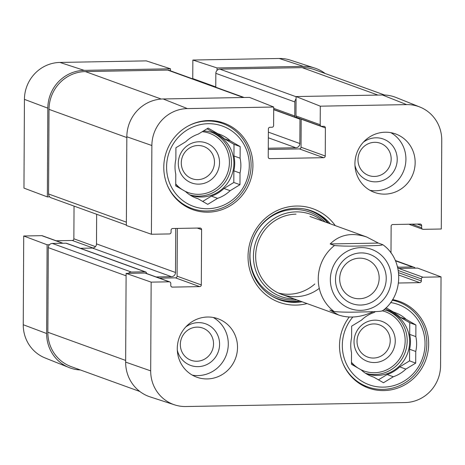 <?xml version="1.0" encoding="UTF-8"?>
<svg xmlns="http://www.w3.org/2000/svg" width="465" height="465" viewBox="0 0 465 465"><rect width="100%" height="100%" fill="white"/><g stroke="black" fill="none" stroke-linecap="round" stroke-linejoin="round"><path stroke-width="0.7" d="M374.482 176.444A17.135 16.531 -70.1 0 1 360.241 151.108A17.135 16.531 -70.1 0 1 388.996 150.59A17.135 16.531 -70.1 0 1 374.482 176.444M196.846 361.247A17.135 16.531 -70.1 0 1 182.606 335.916A17.135 16.531 -70.1 0 1 211.354 335.393A17.135 16.531 -70.1 0 1 196.846 361.247M197.974 145.516A17.135 16.531 -70.1 0 1 212.22 170.853A17.135 16.531 -70.1 0 1 183.466 171.37A17.135 16.531 -70.1 0 1 197.974 145.516M373.709 323.925A17.135 16.531 -70.1 0 1 387.955 349.256A17.135 16.531 -70.1 0 1 359.201 349.779A17.135 16.531 -70.1 0 1 373.709 323.925M392.204 300.198A45.175 43.582 -70.1 0 1 398.441 301.925A45.175 43.582 -70.1 0 1 426.109 351.534A45.175 43.582 -70.1 0 1 382.829 389.391A45.175 43.582 -70.1 0 1 367.681 386.88A45.175 43.582 -70.1 0 1 342.711 362.781M188.093 126.044A45.175 43.582 -70.1 0 1 222.706 123.521A45.175 43.582 -70.1 0 1 250.373 173.131A45.175 43.582 -70.1 0 1 207.088 210.988A45.175 43.582 -70.1 0 1 191.946 208.477A45.175 43.582 -70.1 0 1 166.97 184.378M278.599 299.431A47.25 45.582 109.9 0 0 293.514 301.733A47.25 45.582 109.9 0 0 300.227 301.105M328.447 223.159A47.25 45.582 109.9 0 0 310.765 210.599M322.512 221.015A43.722 42.176 109.9 0 0 296.007 211.877A43.722 42.176 109.9 0 0 253.431 255.529A43.722 42.176 109.9 0 0 294.293 298.954M296.025 214.15A41.449 39.984 109.9 0 0 257.564 268.898A41.449 39.984 109.9 0 0 319.286 288.352M278.366 293.008A41.449 39.984 109.9 0 0 314.828 283.981M374.761 320.164A21.28 20.53 109.9 0 0 356.736 352.272A21.28 20.53 109.9 0 0 392.448 351.627A21.28 20.53 109.9 0 0 374.761 320.164M378.434 379.841L387.153 374.528L393.309 376.76L383.48 382.753L373.703 377.115L370.541 375.964M373.703 377.115A33.986 32.788 -70.1 0 1 372.105 376.58A33.986 32.788 -70.1 0 1 361.224 369.913L351.453 364.269L351.517 352.639A33.986 32.788 -70.1 0 1 351.592 337.776L351.65 326.145L361.485 320.147A33.986 32.788 -70.1 0 1 374.046 312.492L375.522 311.591M405.869 369.1L399.714 366.873L409.549 360.881L409.607 349.244L415.762 351.476L415.704 363.107L405.869 369.1A33.986 32.788 -70.1 0 1 393.309 376.76M415.704 363.107L409.549 360.881M415.844 336.614L409.682 334.387L409.746 322.751L399.976 317.113L406.131 319.339L415.902 324.983L415.844 336.614A33.986 32.788 -70.1 0 1 415.762 351.476M415.902 324.983L409.746 322.751M386.055 307.754L393.652 312.137L387.49 309.911L385.189 308.58M390.588 302.552A42.693 41.182 -70.1 0 1 424.882 347.332A42.693 41.182 -70.1 0 1 383.456 387.136A42.693 41.182 -70.1 0 1 345.879 362.776A42.693 41.182 -70.1 0 1 352.842 317.025M393.652 312.137A33.986 32.788 -70.1 0 1 395.25 312.672A33.986 32.788 -70.1 0 1 406.131 319.339M390.658 311.056A33.986 32.788 -70.1 0 1 399.976 317.113M409.682 334.387A33.986 32.788 -70.1 0 1 409.607 349.244M399.714 366.873A33.986 32.788 -70.1 0 1 387.153 374.528M383.73 309.859A33.16 31.986 -70.1 0 1 388.81 311.219A33.16 31.986 -70.1 0 1 409.113 347.634A33.16 31.986 -70.1 0 1 377.348 375.418A33.16 31.986 -70.1 0 1 366.234 373.575A33.16 31.986 -70.1 0 1 365.595 373.337M354.638 366.106A33.16 31.986 -70.1 0 1 351.464 362.322M199.02 141.761A21.28 20.53 109.9 0 0 181.001 173.869A21.28 20.53 109.9 0 0 216.713 173.224A21.28 20.53 109.9 0 0 199.02 141.761M202.699 201.438L211.418 196.125L217.574 198.352L207.745 204.35L197.968 198.706L194.8 197.561M197.968 198.706A33.986 32.788 -70.1 0 1 196.369 198.177A33.986 32.788 -70.1 0 1 185.489 191.504L175.718 185.866L175.776 174.23A33.986 32.788 -70.1 0 1 175.857 159.373L175.915 147.742L185.75 141.744A33.986 32.788 -70.1 0 1 198.305 134.089L208.14 128.096L217.911 133.734L211.755 131.502L207.024 128.776M230.134 190.697L223.979 188.47L233.808 182.472L233.872 170.841L240.027 173.067L239.969 184.704L230.134 190.697A33.986 32.788 -70.1 0 1 217.574 198.352M239.969 184.704L233.808 182.472M240.103 158.21L233.947 155.978L234.011 144.348L224.235 138.709L230.396 140.936L240.167 146.574L240.103 158.21A33.986 32.788 -70.1 0 1 240.027 173.067M240.167 146.574L234.011 144.348M207.721 208.733A42.693 41.182 -70.1 0 1 172.236 145.615A42.693 41.182 -70.1 0 1 243.875 144.319A42.693 41.182 -70.1 0 1 207.721 208.733M217.911 133.734A33.986 32.788 -70.1 0 1 219.515 134.263A33.986 32.788 -70.1 0 1 230.396 140.936M214.923 132.653A33.986 32.788 -70.1 0 1 224.235 138.709M233.947 155.978A33.986 32.788 -70.1 0 1 233.872 170.841M223.979 188.47A33.986 32.788 -70.1 0 1 211.418 196.125M203.408 130.979A33.16 31.986 -70.1 0 1 213.075 132.816A33.16 31.986 -70.1 0 1 233.378 169.225A33.16 31.986 -70.1 0 1 201.612 197.009A33.16 31.986 -70.1 0 1 190.499 195.166A33.16 31.986 -70.1 0 1 189.859 194.928M178.897 187.703A33.16 31.986 -70.1 0 1 175.729 183.919A31.498 30.388 -70.1 0 0 182.466 189.761M397.959 268.683A1.657 1.598 -70.1 0 1 398.772 268.445L417.646 268.102L441.035 276.884L440.57 365.624A36.45 35.16 -70.1 0 1 405.067 402.562L185.814 406.532A36.45 35.16 -70.1 0 1 174.66 404.87A36.45 35.16 -70.1 0 1 150.689 370.872L151.154 282.133L126.114 273.385L125.649 362.119A37.305 35.985 109.9 0 0 150.178 396.912L174.66 404.87M177.316 350.174A22.105 21.326 109.9 0 0 198.049 366.647A22.105 21.326 109.9 0 0 218.579 337.48A22.105 21.326 109.9 0 0 185.704 327.023M192.341 375.139A31.085 29.987 109.9 0 0 226.362 354.842A31.085 29.987 109.9 0 0 213.226 317.467M354.958 165.371A22.105 21.326 109.9 0 0 375.691 181.844A22.105 21.326 109.9 0 0 396.215 152.671A22.105 21.326 109.9 0 0 363.339 142.22M369.983 190.33A31.085 29.987 109.9 0 0 404.004 170.039A31.085 29.987 109.9 0 0 390.862 132.665M321.234 126.253L297.019 117.488A1.657 1.598 -70.1 0 1 295.978 115.959L296.077 96.557L320.292 106.177L320.193 124.725A1.657 1.598 109.9 0 0 321.792 126.346L323.797 126.311A1.657 1.598 -70.1 0 1 325.395 127.933L325.25 156.002A1.657 1.598 -70.1 0 1 323.634 157.681L269.828 158.652A1.657 1.598 -70.1 0 1 268.229 157.031L268.375 128.968A1.657 1.598 -70.1 0 1 269.991 127.288L271.996 127.247A1.657 1.598 109.9 0 0 273.612 125.567L273.711 107.02L249.496 97.4L163.163 98.964A37.305 35.985 109.9 0 0 126.829 136.768L126.364 225.508L151.404 234.255L151.869 145.522A36.45 35.16 -70.1 0 1 187.372 108.583L273.711 107.02M320.292 106.177L406.625 104.613A36.45 35.16 -70.1 0 1 419.895 107.037L395.994 97.476A37.305 35.985 109.9 0 0 382.416 94.994L296.077 96.557M126.114 273.385L144.987 273.042A1.657 1.598 -70.1 0 1 145.539 273.135L169.76 281.9A1.657 1.598 109.9 0 0 169.202 281.807L151.154 282.133M159.385 278.146L175.474 277.855A1.657 1.598 109.9 0 0 177.089 276.175L177.339 228.425M268.27 149.474L299.419 148.91A1.657 1.598 109.9 0 0 301.035 147.231L301.18 119.162A1.657 1.598 109.9 0 0 301.175 118.994M392.576 299.605A46.006 44.384 -70.1 0 1 399.749 301.518A46.006 44.384 -70.1 0 1 425.818 359.887A46.006 44.384 -70.1 0 1 368.425 388.031A46.006 44.384 -70.1 0 1 349.25 317.025M208.593 120.557A46.006 44.384 -70.1 0 1 224.014 123.115A46.006 44.384 -70.1 0 1 250.083 181.478A46.006 44.384 -70.1 0 1 192.69 209.628A46.006 44.384 -70.1 0 1 164.517 159.106A46.006 44.384 -70.1 0 1 208.593 120.557M385.2 132.217A31.085 29.987 -70.1 0 1 395.622 133.943A31.085 29.987 -70.1 0 1 413.234 173.381A31.085 29.987 -70.1 0 1 374.459 192.4A31.085 29.987 -70.1 0 1 355.423 158.263A31.085 29.987 -70.1 0 1 385.2 132.217M207.564 317.02A31.085 29.987 -70.1 0 1 217.986 318.746A31.085 29.987 -70.1 0 1 235.598 358.184A31.085 29.987 -70.1 0 1 196.817 377.202A31.085 29.987 -70.1 0 1 177.781 343.065A31.085 29.987 -70.1 0 1 207.564 317.02M302.07 301.773A47.25 45.582 -70.1 0 1 295.356 302.401A47.25 45.582 -70.1 0 1 279.517 299.774A47.25 45.582 -70.1 0 1 252.745 239.83A47.25 45.582 -70.1 0 1 311.69 210.924A47.25 45.582 -70.1 0 1 330.295 223.828M335.271 225.63A49.738 47.982 109.9 0 0 253.367 233.936A49.738 47.982 109.9 0 0 295.961 305.098A49.738 47.982 109.9 0 0 307.045 303.575M151.404 234.255L169.452 233.93A1.657 1.598 109.9 0 0 171.068 232.25L171.079 230.187A1.657 1.598 -70.1 0 1 172.695 228.507L199.996 228.013A1.657 1.598 -70.1 0 1 201.595 229.634L201.304 284.94A1.657 1.598 -70.1 0 1 199.694 286.62L172.387 287.114A1.657 1.598 -70.1 0 1 170.789 285.493L170.8 283.429A1.657 1.598 109.9 0 0 169.76 281.9M441.035 276.884L422.987 277.216A1.657 1.598 109.9 0 0 421.371 278.895L421.36 280.959A1.657 1.598 -70.1 0 1 419.75 282.639L398.488 283.022M390.995 253.018L391.135 226.205A1.657 1.598 -70.1 0 1 392.751 224.525L420.052 224.025A1.657 1.598 -70.1 0 1 421.65 225.647L421.639 227.716A1.657 1.598 109.9 0 0 423.237 229.338L441.285 229.007L441.75 140.267A36.45 35.16 -70.1 0 0 419.895 107.037M170.481 70.825L170.492 68.797L146.272 60.874L59.933 62.438A36.45 35.16 109.9 0 0 24.43 99.376L23.965 188.116L47.354 196.898L47.819 108.159A37.305 35.985 -70.1 0 1 84.153 70.36L170.492 68.797M47.354 196.898L49.709 196.852M49.459 244.73L47.105 244.776L23.715 235.993L23.25 324.733A36.45 35.16 109.9 0 0 45.105 357.963L69.006 367.524A37.305 35.985 -70.1 0 1 46.639 333.515L47.105 244.776M80.416 369.977A37.305 35.985 -70.1 0 1 69.006 367.524M192.783 78.905A1.657 1.598 -70.1 0 1 192.754 78.579L192.853 60.032L217.068 67.948L303.407 66.385A37.305 35.985 -70.1 0 1 314.822 68.088A37.305 35.985 -70.1 0 1 325.163 73.511M217.068 67.948L217.056 70.366M314.822 68.088L290.34 60.13A36.45 35.16 109.9 0 0 279.186 58.468L192.853 60.032M23.715 235.993L41.763 235.662A1.657 1.598 -70.1 0 1 42.315 235.755L63.008 243.247M56.16 240.771L72.249 240.475A1.657 1.598 109.9 0 0 73.865 238.795L74.04 206.088M128.462 273.339A4.144 3.999 -70.1 0 1 131.339 272.048L144.993 271.804A1.657 1.598 -70.1 0 1 145.545 271.897L66.542 243.288A1.657 1.598 109.9 0 0 65.984 243.195L52.33 243.439A4.144 3.999 109.9 0 0 48.29 247.642L47.849 332.254A37.305 35.985 109.9 0 0 71.29 366.67L139.837 391.489M96.65 214.278L96.493 243.881A4.144 3.999 -70.1 0 1 92.459 248.078L80.381 248.298M244.142 97.499L169.062 70.314A4.144 3.999 109.9 0 0 167.673 70.081L85.351 71.575A37.305 35.985 109.9 0 0 49.017 109.374L48.575 193.986A4.144 3.999 109.9 0 0 51.179 197.811L126.364 225.037M384.584 95.023L314.7 69.721A37.305 35.985 109.9 0 0 302.198 67.646L219.875 69.14A4.144 3.999 109.9 0 0 215.836 73.336L215.766 87.222M145.545 271.897A1.657 1.598 -70.1 0 1 146.591 273.426L146.591 273.513M156.13 276.966L171.469 276.687A4.144 3.999 109.9 0 0 175.503 272.49L175.735 228.455M268.276 148.236L295.81 147.736A4.144 3.999 109.9 0 0 299.849 143.54L299.977 119.185A1.657 1.598 109.9 0 0 299.838 118.505M297.286 117.587L296.374 117.599A1.657 1.598 -70.1 0 1 294.775 115.977L294.845 101.945A4.144 3.999 -70.1 0 1 296.066 98.975M397.72 267.631A1.657 1.598 -70.1 0 1 398.778 267.206L412.432 266.957A4.144 3.999 -70.1 0 1 415.292 268.148M359.532 258.162A20.379 19.658 -70.1 0 1 366.368 259.296A20.379 19.658 -70.1 0 1 377.911 285.15A20.379 19.658 -70.1 0 1 352.487 297.623A20.379 19.658 -70.1 0 1 340.008 275.239A20.379 19.658 -70.1 0 1 359.532 258.162M361.003 252.908A26.18 25.261 109.9 0 0 338.828 292.415A26.18 25.261 109.9 0 0 382.765 291.619A26.18 25.261 109.9 0 0 361.003 252.908M378.359 243.073L330.173 243.945C339.839 234.488 352.046 232.186 366.786 237.04L378.359 243.073L382.805 244.7C404.201 259.656 403.905 295.507 382.463 310.876M382.666 244.631C383.084 245.63 369.216 245.764 361.003 245.944C350.412 246.316 341.572 246.171 334.48 245.503L330.173 243.945M373.261 311.684C360.811 317.456 349.25 318.56 338.561 314.985L329.825 309.981L334.132 311.544C341.223 312.207 350.064 312.358 360.654 311.986C368.867 311.806 382.736 311.666 382.323 310.672M272.013 296.228A46.924 45.268 109.9 0 0 299.6 300.878M327.825 222.933A46.924 45.268 109.9 0 0 303.657 208.843M325.122 221.956A45.477 43.873 109.9 0 0 294.275 209.494A45.477 43.873 109.9 0 0 249.996 257.174A45.477 43.873 109.9 0 0 296.903 299.902M382.486 310.858A31.498 30.388 -70.1 0 1 404.899 344.786A31.498 30.388 -70.1 0 1 374.482 372.727A31.498 30.388 -70.1 0 1 360.317 369.39M358.201 368.164A31.498 30.388 -70.1 0 1 351.464 362.299M387.572 310.8A33.16 31.986 -70.1 0 1 406.526 347.407A33.16 31.986 -70.1 0 1 374.883 374.523A33.16 31.986 -70.1 0 1 365.438 373.232M202.234 131.694A31.498 30.388 -70.1 0 1 229.379 164.023A31.498 30.388 -70.1 0 1 198.747 194.318A31.498 30.388 -70.1 0 1 184.582 190.981M211.831 132.397A33.16 31.986 -70.1 0 1 230.791 169.004A33.16 31.986 -70.1 0 1 199.148 196.12A33.16 31.986 -70.1 0 1 189.703 194.829M299.419 148.91L323.634 157.681M301.035 147.231L325.25 156.002M268.782 158.274L269.828 158.652M295.978 115.959L320.193 124.725M301.18 119.162L325.395 127.933M197.253 228.065L201.595 229.634M177.089 276.175L201.304 284.94M175.474 277.855L199.694 286.62M171.347 286.736L172.387 287.114M144.987 273.042L169.202 281.807M417.308 224.078L421.65 225.647M411.874 224.177L421.639 227.716M398.772 268.445L422.987 277.216M398.307 270.543L421.371 278.895M398.61 272.717L421.36 280.959M398.801 275.053L419.75 282.639M163.163 98.964L187.372 108.583M125.649 362.119L150.689 370.872M382.416 94.994L406.625 104.613M126.829 136.768L151.869 145.522M215.766 86.914L192.754 78.579M95.482 246.624L73.865 238.795M93.081 248.019L72.249 240.475M62.723 243.253L41.763 235.662M303.407 66.385L279.186 58.468M47.819 108.159L24.43 99.376M84.153 70.36L59.933 62.438M46.639 333.515L23.25 324.733M125.655 360.427L47.849 332.254M126.102 275.815L48.29 247.642M131.339 272.048L52.33 243.439M144.993 271.804L65.984 243.195M171.469 276.687L92.459 248.078M175.503 272.49L96.493 243.881M126.381 222.16L48.575 193.986M126.823 137.547L49.017 109.374M161.245 99.051L85.351 71.575M243.422 97.511L167.673 70.081M295.81 147.736L268.328 137.785M299.849 143.54L268.357 132.136M299.977 119.185L273.693 109.67M294.775 115.977L273.705 108.351M294.845 101.945L215.836 73.336M296.077 96.732L219.875 69.14M377.946 95.075L302.198 67.646M398.778 267.206L397.499 266.741M412.432 266.957L395.448 260.813M330.348 279.529A31.498 30.388 -70.1 0 1 361.026 247.613A31.498 30.388 -70.1 0 1 391.385 278.425A31.498 30.388 -70.1 0 1 360.7 310.347A31.498 30.388 -70.1 0 1 330.348 279.529M334.132 311.544A41.449 39.984 -70.1 0 1 318.246 278.814A41.449 39.984 -70.1 0 1 334.48 245.503M398.441 301.925L392.477 299.762M367.681 386.88L360.823 384.398M222.706 123.521L215.847 121.034M191.946 208.477L185.087 205.995M408.84 224.229L422.685 229.245M273.699 109.502L295.816 117.511M395.308 260.487L413.821 267.189M366.786 237.04L309.923 216.452M338.561 314.985L281.697 294.397"/></g></svg>
